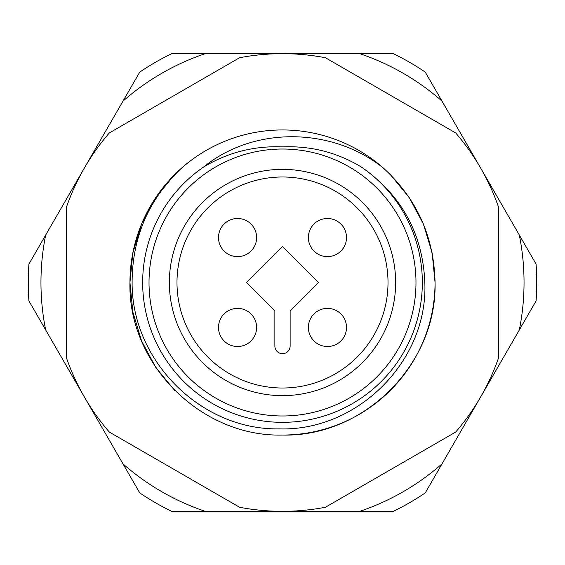 <?xml version="1.0" encoding="UTF-8"?>
<svg xmlns="http://www.w3.org/2000/svg" width="565" height="565" viewBox="0 0 565 565"><rect width="100%" height="100%" fill="white"/><g stroke="black" fill="none" stroke-linecap="round" stroke-linejoin="round"><path stroke-width="0.85" d="M361.247 166.943C337.037 152.381 310.785 145.692 282.486 146.886C254.158 145.706 227.907 152.395 203.732 166.958A139.838 139.838 0 0 0 282.5 422.338A139.838 139.838 0 0 0 361.247 166.943C401.574 195.116 422.768 233.635 424.824 282.5C428.263 360.922 357.412 431.363 279.35 428.87C201.02 430.396 131.49 360.625 132.118 282.5C132.182 237.399 148.659 199.276 181.542 168.137A152.55 152.55 0 0 1 383.43 168.116C416.871 198.711 434.075 236.841 435.05 282.5L432.176 253.028L423.439 224.121L409.18 197.503L390.373 174.627L383.43 168.116L390.373 174.627L409.18 197.503L423.439 224.121L432.176 253.028L435.05 282.5L432.176 253.028L423.439 224.121L409.18 197.503L390.373 174.627L409.18 197.503L423.439 224.121L432.176 253.028L435.05 282.5L432.176 253.028L423.439 224.121L409.18 197.503L390.373 174.627L383.43 168.116L390.373 174.627L409.18 197.503L423.439 224.121L432.176 253.028L435.05 282.5L432.176 253.028L423.439 224.121L409.18 197.503L390.373 174.627L383.43 168.116L390.373 174.627L409.18 197.503L423.439 224.121L432.176 253.028L435.05 282.5C437.183 363.966 363.966 437.183 282.5 435.05C201.034 437.183 127.817 363.966 129.95 282.5L132.824 311.972L141.561 340.879L155.82 367.497L174.627 390.373M129.95 282.5C127.817 363.966 201.034 437.183 282.5 435.05C363.966 437.183 437.183 363.966 435.05 282.5C437.183 363.966 363.966 437.183 282.5 435.05C201.034 437.183 127.817 363.966 129.95 282.5C127.817 363.966 201.034 437.183 282.5 435.05C363.966 437.183 437.183 363.966 435.05 282.5C437.183 363.966 363.966 437.183 282.5 435.05C201.034 437.183 127.817 363.966 129.95 282.5A152.55 152.55 0 0 1 181.542 168.137L174.627 174.627L155.82 197.503L141.561 224.121L132.824 253.028L129.95 282.5L132.824 253.028L141.561 224.121L155.82 197.503L174.627 174.627L181.542 168.137L174.627 174.627L155.82 197.503L141.561 224.121L132.824 253.028L129.95 282.5L132.824 253.028L141.561 224.121L155.82 197.503L174.627 174.627L181.542 168.137L174.627 174.627L155.82 197.503L141.561 224.121L132.824 253.028L129.95 282.5L132.824 253.028L141.561 224.121L155.82 197.503L174.627 174.627L181.542 168.137L174.627 174.627L155.82 197.503L141.561 224.121L132.824 253.028L129.95 282.5L132.824 253.028L141.561 224.121L155.82 197.503L174.627 174.627L181.542 168.137M435.036 280.417A152.55 152.55 0 0 1 282.5 435.05M239.574 507.264L109.313 432.055A228.825 228.825 0 0 1 66.388 357.709L66.388 207.291A228.825 228.825 0 0 1 109.313 132.945L239.574 57.736A228.825 228.825 0 0 1 325.426 57.736L455.687 132.945A228.825 228.825 0 0 1 498.613 207.291L498.613 357.709A228.825 228.825 0 0 1 455.687 432.055L325.426 507.264A228.825 228.825 0 0 1 239.574 507.264M203.732 166.958C254.476 125.6 332.884 127.379 383.43 168.116M169.359 282.5A113.141 113.141 0 0 1 282.5 169.359A113.141 113.141 0 0 1 395.641 282.5A113.141 113.141 0 0 1 282.5 395.641A113.141 113.141 0 0 1 169.359 282.5M388.014 282.5A105.514 105.514 0 0 0 282.5 176.986A105.514 105.514 0 0 0 176.986 282.5A105.514 105.514 0 0 0 282.5 388.014A105.514 105.514 0 0 0 388.014 282.5M415.981 282.5A133.481 133.481 0 0 1 282.5 415.981A133.481 133.481 0 0 1 149.019 282.5A133.481 133.481 0 0 1 282.5 149.019A133.481 133.481 0 0 1 415.981 282.5M237.554 256.623A19.069 19.069 0 0 0 251.037 224.072A19.069 19.069 0 0 1 251.037 251.037A19.069 19.069 0 0 1 224.072 251.037A19.069 19.069 0 0 1 224.072 224.072A19.069 19.069 0 0 1 251.037 224.072M342.899 248.727A19.069 19.069 0 0 1 316.273 253.007A19.069 19.069 0 0 1 311.993 226.381A19.069 19.069 0 0 1 338.619 222.102A19.069 19.069 0 0 1 342.899 248.727A19.069 19.069 0 0 1 316.273 253.007A19.069 19.069 0 0 0 346.514 237.554M248.727 311.993A19.069 19.069 0 0 1 253.007 338.619A19.069 19.069 0 0 1 226.381 342.899A19.069 19.069 0 0 1 222.102 316.273A19.069 19.069 0 0 1 248.727 311.993A19.069 19.069 0 0 0 218.486 327.446M253.007 338.619A19.069 19.069 0 0 1 226.381 342.899A19.069 19.069 0 0 0 256.623 327.446M338.619 222.102A19.069 19.069 0 0 0 308.377 237.554M237.554 218.486A19.069 19.069 0 0 0 224.072 251.037A19.069 19.069 0 0 1 224.072 224.072M290.128 310.828L290.128 346.062A7.628 7.628 0 0 1 282.5 353.69A7.628 7.628 0 0 1 274.873 346.062L274.873 310.828L246.545 282.5L282.5 246.545L318.455 282.5L290.128 310.828M327.446 346.514A19.069 19.069 0 0 1 308.377 327.446A19.069 19.069 0 0 1 327.446 308.377A19.069 19.069 0 0 1 346.514 327.446A19.069 19.069 0 0 1 327.446 346.514A19.069 19.069 0 0 0 346.514 327.446A19.069 19.069 0 0 0 327.446 308.377M524.038 282.5A241.538 241.538 0 0 0 519.334 235.054L442.007 101.121A241.538 241.538 0 0 0 359.827 53.675L205.173 53.675A241.538 241.538 0 0 0 122.993 101.121L45.666 235.054A241.538 241.538 0 0 0 45.666 329.946L122.993 463.879A241.538 241.538 0 0 0 205.173 511.325L359.827 511.325A241.538 241.538 0 0 0 442.007 463.879L519.334 329.946A241.538 241.538 0 0 0 524.038 282.5M519.334 235.054L536.079 264.067A254.25 254.25 0 0 1 536.079 300.933L519.334 329.946M205.173 511.325L171.675 511.325A254.25 254.25 0 0 1 139.746 492.892L122.993 463.879M442.007 463.879L425.254 492.892A254.25 254.25 0 0 1 393.325 511.325L359.827 511.325M45.666 329.946L28.921 300.933A254.25 254.25 0 0 1 28.921 264.067L45.666 235.054M122.993 101.121L139.746 72.108A254.25 254.25 0 0 1 171.675 53.675L205.173 53.675M359.827 53.675L393.325 53.675A254.25 254.25 0 0 1 425.254 72.108L442.007 101.121M251.037 251.037A19.069 19.069 0 0 1 224.072 251.037M226.381 342.899A19.069 19.069 0 0 1 222.102 316.273M316.273 253.007A19.069 19.069 0 0 1 311.993 226.381"/></g></svg>

